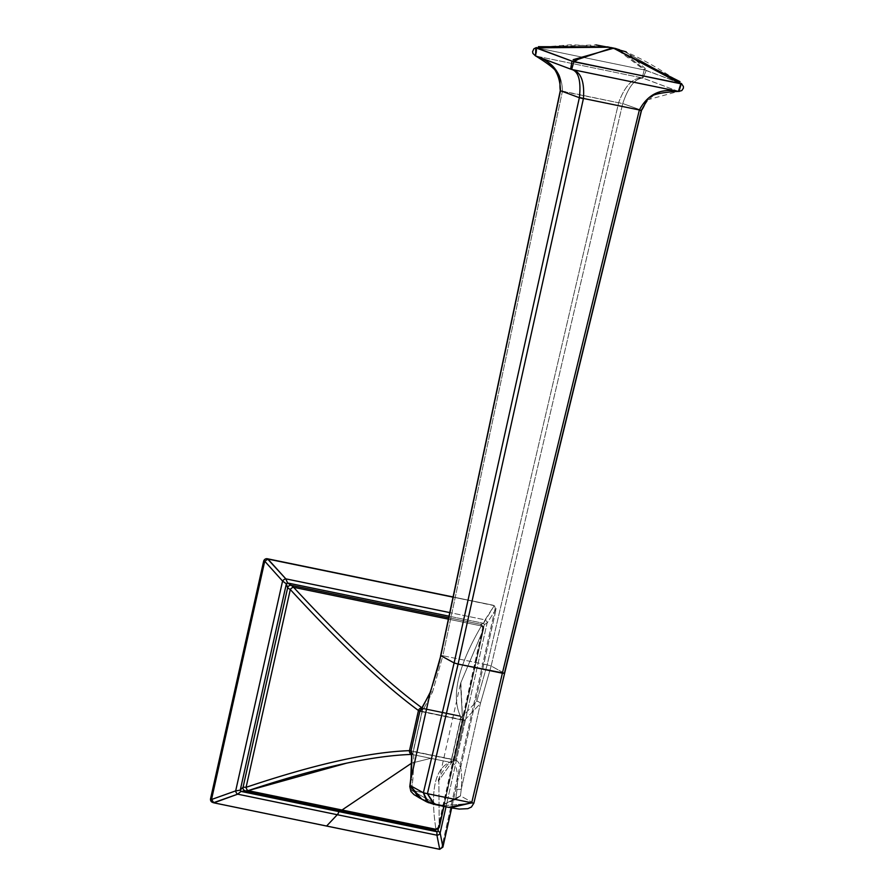 <?xml version="1.0" encoding="UTF-8"?>
<svg xmlns="http://www.w3.org/2000/svg" width="894" height="894" viewBox="0 0 894 894"><rect width="100%" height="100%" fill="white"/><g stroke="black" fill="none" stroke-linecap="round" stroke-linejoin="round"><path stroke-width="0.67" stroke-dasharray="4.47 3.35" d="M245.794 791.156L339.988 810.467A2.179 0.715 -78.4 0 0 339.876 810.411L243.816 790.072A3.263 3.14 136.5 0 0 245.369 790.955L434.618 829.9A3.263 2.917 121.9 0 0 438.328 827.363L439.2 827.062L438.865 780.406L453.571 759.732A3.263 3.196 -114.6 0 1 449.894 762.258C434.786 768.829 430.137 791.179 435.937 829.297C430.137 791.179 434.786 768.829 449.894 762.258L430.83 758.324L411.676 763.107L430.83 758.324L449.894 762.258A3.263 1.062 -78.4 0 0 451.425 759.442L432.361 755.508A3.263 1.062 101.6 0 1 430.83 758.324A3.263 1.062 -78.4 0 0 432.361 755.508L413.296 751.586A3.263 1.062 101.6 0 1 411.765 754.413L430.83 758.324L411.765 754.413A3.263 2.838 -92.2 0 1 411.374 754.279M339.765 810.422A2.179 0.715 101.6 0 1 339.888 810.422A2.179 0.715 101.6 0 1 339.988 810.467A9.789 3.196 -78.4 0 0 340.458 810.69M449.894 762.258A3.263 1.062 -78.4 0 0 451.425 759.442L413.296 751.586A3.263 1.062 101.6 0 1 411.765 754.413M462.544 719.581L460.544 683.441L462.544 719.581L453.604 759.766L413.173 751.228A3.263 1.062 -78.4 0 0 413.352 754.726L451.895 762.66A3.263 1.062 101.6 0 1 451.705 759.162L460.522 719.692L451.705 759.162L413.296 751.586L422.281 711.434L419.979 710.92L460.522 719.692A3.263 1.062 101.6 0 1 462.142 716.865L423.611 708.931A3.263 1.062 -78.4 0 0 421.99 711.758L413.374 751.273L421.99 711.758L460.321 719.648L422.281 711.434L460.399 719.29A3.263 1.062 -78.4 0 0 460.265 715.837L422.136 707.992L460.265 715.837C451.112 695.811 458.153 665.84 481.385 625.956L448.408 619.14L481.385 625.956C458.153 665.84 451.112 695.811 460.265 715.837A3.263 3.14 -23.8 0 1 462.544 719.581L460.399 719.29L451.425 759.442L453.604 759.766L462.578 719.614L460.399 719.29A3.263 1.062 -78.4 0 0 460.265 715.837M422.281 708.204A3.263 1.062 101.6 0 1 422.281 711.434A3.263 1.062 101.6 0 0 422.281 708.204M453.571 759.732L438.865 780.406L439.2 827.062L438.328 827.363L482.872 628.08L484.291 624.548L487.051 623.163L446.017 806.801L487.051 623.163A3.263 2.794 -148.6 0 0 485.051 619.866L483.542 623.319L480.57 624.303A3.263 2.95 -85.5 0 1 482.872 628.08L484.291 624.548A3.263 1.352 -128.5 0 0 483.542 623.319L449.034 616.189L483.542 623.319L480.57 624.303L290.639 585.291A3.263 3.174 -91.5 0 1 291.332 585.346L291.466 585.369M484.291 624.548L438.172 830.906L484.291 624.548L487.051 623.163L496.159 608.87L494.203 605.651L492.75 605.137L453.113 596.98L492.75 605.137A3.263 3.073 -69.4 0 1 495.064 608.948A3.263 3.073 110.6 0 0 492.75 605.137L453.079 597.147L494.203 605.651L485.051 619.866L449.794 612.591L485.051 619.866A3.263 2.794 31.4 0 1 487.051 623.163L496.159 608.87L494.203 605.651L483.542 623.319A3.263 1.352 51.5 0 1 484.291 624.548M438.049 829.42L438.127 827.375L438.049 829.42M483.408 629.275L443.837 806.354L483.408 629.275L482.872 628.08A3.263 2.95 94.5 0 0 480.57 624.303L481.385 625.956A3.263 2.827 30.3 0 1 483.408 629.275L460.544 683.441L483.408 629.275L482.872 628.08L438.328 827.363A3.263 2.917 -58.1 0 1 434.618 829.9L435.099 830.124M410.994 750.904L410.994 750.904A3.263 3.207 159.7 0 0 413.352 754.726A3.263 1.062 101.6 0 1 413.173 751.228L410.994 750.904L413.173 751.228L421.99 711.758L419.822 711.423L421.99 711.758A3.263 1.062 101.6 0 1 423.611 708.931A3.263 3.241 78 0 0 421.465 709.266L422.326 708.942A3.263 3.241 78 0 0 421.465 709.266M413.352 754.726C414.045 755.229 413.866 763.677 412.804 780.071C413.866 763.677 414.045 755.229 413.352 754.726L451.895 762.66A3.263 2.716 118.6 0 0 455.426 760.068L464.243 720.586L462.142 716.865L423.611 708.931L432.528 692.034L423.611 708.931M473.854 803.203L504.574 673.428L491.152 666.008L622.66 103.816L618.693 102.531C624.828 85.992 632.65 77.789 642.138 77.923L536.221 56.121A3.263 1.397 -69.3 0 1 535.919 56.087L536.936 47.84L536.221 56.121C553.107 61.418 561.857 73.029 562.482 90.965C561.857 73.04 553.107 61.418 536.221 56.121L642.138 77.923C632.65 77.789 624.828 85.992 618.693 102.531L622.66 103.816L491.152 666.008L487.163 664.857L618.637 102.788L560.303 90.64L562.482 90.965L442.876 655.738L487.163 664.857L618.637 102.788L560.247 90.909L562.427 91.21L442.876 655.738L440.831 655.648L442.876 655.738L432.528 692.034A3.263 1.464 21.6 0 0 430.103 692.537A3.263 1.464 -158.4 0 1 432.528 692.034L442.876 655.738L487.163 664.857L476.804 701.153L462.142 716.865L476.804 701.153A3.263 1.464 -158.4 0 1 480.424 703.477L464.243 720.586L462.142 716.865A3.263 1.062 -78.4 0 0 460.522 719.692L464.243 720.586L460.522 719.692L451.705 759.162L455.426 760.068L451.705 759.162A3.263 1.062 -78.4 0 0 451.895 762.66C456.644 763.957 458.376 772.796 457.08 789.178C458.376 772.796 456.644 763.957 451.895 762.66M448.71 807.338L442.854 805.717L473.686 803.136L504.417 673.294L491.152 666.008L480.424 703.477L464.243 720.586L455.426 760.068C460.667 761.766 462.623 771.444 461.293 789.078L460.432 795.861L442.094 805.304L442.854 805.717L436.82 804.477L420.146 798.286M450.654 807.763L442.854 805.717L473.686 803.136L460.432 795.861L455.661 799.381L457.08 789.178L455.661 799.381L411.385 790.274L412.804 780.071L411.385 790.274L410.123 785.502L411.385 790.274L436.06 804.052L421.577 798.945M410.748 779.02A3.263 0.894 -174 0 0 412.804 780.071M409.81 786.351L410.123 785.502M428.472 802.723L436.82 804.477L433.858 804.298M455.426 760.068C460.667 761.766 462.623 771.444 461.293 789.078L480.424 703.477A3.263 1.464 21.6 0 0 476.804 701.153L487.163 664.857L491.152 666.008L480.424 703.477L461.293 789.078L460.432 795.861L442.094 805.304L455.661 799.381L411.385 790.274L436.06 804.052L442.094 805.304L455.661 799.381L460.432 795.861L473.686 803.136L471.697 802.801M424.896 793.19L423.376 792.777M426.997 802.041L436.82 804.477M642.138 77.923L642.238 77.711A3.263 2.112 -89.7 0 0 642.965 78.069L642.752 78.08A3.263 2.894 83.6 0 1 642.138 77.923A3.263 2.894 -96.4 0 0 642.752 78.08C635.064 78.393 628.393 86.886 622.727 103.536L641.378 110.208C649.569 94.462 661.906 88.193 678.39 91.389L642.752 78.08C635.064 78.393 628.393 86.886 622.727 103.536L641.378 110.208M647.368 99.882L678.39 91.389L642.965 78.069L646.206 70.548L642.965 78.069M504.417 673.294L641.322 110.454M457.08 789.178A3.263 0.894 -174 0 0 461.293 789.078M619.497 49.762L646.206 70.548A3.263 2.928 -32.5 0 0 644.216 69.922L536.936 47.84L644.216 69.922L642.238 77.711L644.216 69.922A3.263 2.928 147.5 0 1 646.206 70.548L681.653 83.723L679.306 91.4A3.263 2.537 -84.4 0 1 678.736 91.445M678.244 91.389A3.263 1.43 -82.1 0 0 678.39 91.389L679.306 91.4L681.541 83.645L624.828 51.763L613.586 48.22L624.861 51.774L681.541 83.645A3.263 1.296 124.7 0 0 681.519 83.611M571.21 69.33L570.618 69.028L571.21 69.33M645.513 68.737L626.191 51.841M644.216 69.922L644.183 69.866A3.263 2.827 137.1 0 1 645.937 70.302A3.263 2.827 -42.9 0 0 644.183 69.866L615.787 48.567M615.262 48.432L613.25 48.086M624.828 51.763L619.006 49.572L645.937 70.302L681.541 83.645A3.263 1.296 -55.3 0 0 681.44 83.555C644.038 58.121 623.442 50.88 624.861 51.774M573.836 61.775L571.668 69.419M539.507 46.823L595.885 44.912M581.245 57.585L612.58 48.008L572.104 61.116M609.373 47.226L612.245 47.885L608.903 47.125L537.071 47.818A3.263 1.397 82.9 0 0 536.467 47.605L571.713 44.7L608.903 47.125M481.385 625.956L480.76 624.325L291.332 585.346L480.514 624.291L482.738 627.733L438.071 827.531L434.495 829.856L339.888 810.422M339.988 810.467L434.618 829.9M442.005 846.305A3.263 3.073 -69.4 0 1 438.283 848.853L439.289 849.233L438.283 848.853A3.263 3.073 110.6 0 0 442.005 846.305L495.064 608.948L496.159 608.87L451.671 807.964L496.069 609.328L495.064 608.948L442.005 846.305L443.022 846.685L442.005 846.305M212.873 802.466L438.283 848.853L212.873 802.466A3.263 3.073 -69.4 0 1 212.437 802.331M438.641 781.39C435.937 779.993 451.392 757.687 451.783 762.023L453.604 759.766L462.578 719.614L460.835 682.1L438.641 781.39M421.353 709.378L422.326 708.942M610.703 47.494L607.708 46.879M443.972 806.388L483.755 628.102L483.285 626.124L480.771 624.325L448.71 617.709M493.197 605.272L494.226 605.651"/><path stroke-width="1.34" d="M411.676 763.107L342.011 810.009L435.937 829.297L434.618 829.9L436.954 831.744L240.989 791.413L248.119 790.642L342.011 810.009L411.676 763.107M411.765 754.413C371.301 755.754 316.755 767.834 248.119 790.642L245.369 790.955A3.263 3.14 -43.5 0 1 243.079 787.178A3.263 3.14 136.5 0 0 243.816 790.072L245.805 791.168L340.458 810.69A9.789 3.196 -78.4 0 0 342.011 810.009L248.119 790.642A3.263 2.034 -108.5 0 1 246.096 787.312L243.079 787.178L246.096 787.312A3.263 2.034 71.5 0 0 248.119 790.642L346.425 763.208M245.794 791.156L240.989 791.413L240.24 790.173L286.359 583.816L287.622 587.894L243.079 787.178L240.24 790.173L286.359 583.816L287.577 582.977L286.359 583.816L282.571 581.078L286.359 583.816L287.622 587.894L290.304 589.537C341.284 644.898 384.007 685.217 418.459 710.518L409.486 750.658C369.066 752.077 314.599 764.292 246.096 787.312C314.599 764.292 369.066 752.077 409.486 750.658L410.961 751.061L409.486 750.658L418.459 710.518A3.263 2.783 -53.6 0 1 422.136 707.992A3.263 1.062 101.6 0 1 422.281 708.204A3.263 1.062 101.6 0 0 422.136 707.992C387.616 682.737 344.76 642.507 293.567 587.291C344.76 642.507 387.616 682.737 422.136 707.992L422.393 708.048M411.374 754.279A3.263 2.838 -92.2 0 1 409.486 750.658A3.263 2.838 -92.2 0 0 411.374 754.279M448.71 617.709L291.466 585.369L293.567 587.291L291.332 585.346A3.263 3.174 88.5 0 0 287.622 587.894L290.304 589.537L246.096 787.312L290.304 589.537A3.263 1.9 -42.7 0 1 293.567 587.291L448.408 619.14L293.567 587.291A3.263 1.9 137.3 0 0 290.304 589.537C341.284 644.898 384.007 685.217 418.459 710.518L419.979 710.92L418.459 710.518A3.263 2.783 -53.6 0 1 422.136 707.992M212.873 802.466A3.263 3.073 110.6 0 1 210.571 798.666L211.576 799.046L213.476 802.734L212.437 802.331A3.263 3.073 -69.4 0 1 210.571 798.666L263.618 561.309L264.635 561.689L263.618 561.309L210.571 798.666L211.576 799.046L264.635 561.689L211.52 799.504L235.681 790.877L282.571 581.078L264.78 561.253L267.943 559.074L264.78 561.253L282.571 581.078A3.263 1.844 -42.4 0 1 285.812 578.854L267.351 558.75A3.263 3.073 110.6 0 0 263.618 561.309A3.263 3.073 -69.4 0 1 267.351 558.75L453.113 596.98L267.351 558.75L453.079 597.147L267.943 559.074L285.812 578.854L287.577 582.977L291.332 585.346L287.577 582.977L285.812 578.854L449.794 612.591L285.812 578.854A3.263 1.844 137.6 0 0 282.571 581.078L235.681 790.877L240.24 790.173L243.079 787.178L287.622 587.894A3.263 3.174 -91.5 0 1 290.639 585.291L291.478 585.369M287.577 582.977L449.034 616.189L287.577 582.977M438.172 830.906L438.049 829.42L438.172 830.906L440.15 832.962L446.017 806.801L440.15 832.962L438.172 830.906A3.263 1.576 151.9 0 1 436.954 831.744A3.263 1.576 -28.1 0 0 438.172 830.906M339.876 810.411A2.179 0.715 -78.4 0 0 338.96 811.618A6.526 2.134 101.6 0 1 337.284 814.713L237.681 794.174A3.263 1.989 71 0 1 235.681 790.877L240.24 790.173L240.989 791.413L237.681 794.174A3.263 1.989 -109 0 1 235.681 790.877L211.52 799.504L213.878 802.846L439.736 849.3L436.92 835.186A3.263 2.939 -9.9 0 0 440.15 832.962L442.899 847.132L451.671 807.964L442.899 847.132L440.15 832.962A3.263 2.939 170.1 0 1 436.92 835.186L436.954 831.744L436.92 835.186L337.284 814.713L436.92 835.186L439.736 849.3L442.899 847.132L439.289 849.233L326.589 826.045L337.284 814.713L326.589 826.045L213.878 802.846L237.681 794.174L240.989 791.413L338.96 811.618A2.179 0.715 101.6 0 1 339.765 810.422M443.972 806.388L439.256 827.453L434.618 829.9L436.954 831.744L338.96 811.618A6.526 2.134 -78.4 0 1 337.284 814.713L237.681 794.174L213.476 802.734M438.328 827.363L439.2 827.062A3.263 2.961 171.3 0 1 435.937 829.297A3.263 2.961 -8.7 0 0 439.2 827.062L438.328 827.363M410.759 779.009L411.586 757.173L410.994 750.904L419.834 711.445L430.115 693.118L410.983 778.719C412.089 760.973 412.1 751.709 411.005 750.915L419.822 711.423L411.005 750.915C412.1 751.709 412.089 760.973 410.983 778.719A3.263 0.894 -174 0 0 410.748 779.02L409.81 786.351M434.674 804.444L427.421 793.693L471.697 802.801L502.372 673.204L458.097 664.086L454.107 662.935L440.831 655.648L430.115 693.118L419.834 711.445A3.263 3.241 78 0 1 421.465 709.266A3.263 3.241 78 0 0 419.834 711.445L422.326 708.942L421.353 709.378L430.103 692.537A3.263 1.464 21.6 0 0 430.115 693.118L410.983 778.719L410.123 785.502L410.983 778.719M409.776 786.541L410.894 791.402L413.933 794.576L420.146 798.286M418.705 797.482L410.123 785.502L409.787 786.496M421.577 798.945L410.123 785.502L423.376 792.777L428.472 802.723M442.854 805.717L436.82 804.477M410.123 785.502L423.376 792.777L454.107 662.935L423.376 792.777L427.421 793.693L458.097 664.086L427.421 793.693L471.697 802.801L448.71 807.338M423.376 792.777L426.997 802.041L433.858 804.298L427.421 793.693L424.896 793.19M430.115 693.118L440.831 655.648L560.415 91.009L440.831 655.648L454.107 662.935L458.097 664.086L504.417 673.294L502.372 673.204L471.697 802.801L473.842 803.203L471.406 807.036L467.83 808.668L459.259 809.07L450.654 807.763L471.697 802.801M641.322 110.454L504.417 673.294M641.378 110.208L647.368 99.882M678.736 91.445A3.263 2.537 -84.4 0 1 678.691 91.434L678.244 91.389A3.263 1.43 -82.1 0 1 678.121 91.356C660.722 88.048 647.804 94.25 639.366 109.973L641.479 110.577L639.299 110.241L502.372 673.204L639.366 109.973L583.436 98.452L458.097 664.086L583.38 98.731L579.357 97.703L454.107 662.935L579.357 97.703L560.471 90.719C560.08 72.816 551.9 61.273 535.919 56.087C551.9 61.273 560.08 72.816 560.471 90.719L579.357 97.703L583.436 98.452C584.687 81.265 580.798 71.598 571.747 69.464L678.121 91.356A3.263 1.43 97.9 0 0 678.244 91.389A3.263 1.43 97.9 0 0 678.39 91.389M678.691 91.434A3.263 2.537 -84.4 0 1 678.423 91.4L678.121 91.356C660.722 88.048 647.804 94.25 639.366 109.973L583.436 98.452C584.687 81.265 580.798 71.598 571.747 69.464L678.423 91.389L680.826 83.79A3.263 0.961 -54.6 0 1 681.586 83.656A3.263 0.961 -54.6 0 1 681.597 83.656M681.519 83.611A3.263 1.296 124.7 0 0 681.44 83.555A3.263 1.296 124.7 0 0 680.669 83.544L573.836 61.775A3.263 2.514 -115.6 0 0 572.026 61.161L570.618 69.028L571.21 69.33C578.429 71.006 581.167 80.382 579.413 97.457L583.436 98.452L579.413 97.457C581.167 80.382 578.429 71.017 571.21 69.33L570.618 69.028L572.026 61.161L535.785 47.818L535.595 55.964L571.21 69.33A3.263 2.939 -70.7 0 0 571.221 69.33A3.263 2.939 -70.7 0 0 571.747 69.464M571.165 69.307L535.573 55.964L535.785 47.818A3.263 1.676 -100.1 0 1 536.154 47.65A3.263 1.676 79.9 0 0 535.785 47.818L609.373 47.226M626.191 51.841L607.708 46.879L538.4 46.689M614.837 48.343L619.497 49.762M595.885 44.912L613.586 48.22L612.245 47.885L575.457 60.222M573.199 59.652L613.586 48.22L680.826 83.79L573.859 61.552A3.263 2.716 -119 0 0 572.104 61.116L572.026 61.161A3.263 2.514 64.4 0 1 573.836 61.775L581.245 57.585M681.653 83.723A3.263 0.961 125.4 0 0 680.826 83.79L678.423 91.389A3.263 2.537 95.6 0 0 679.306 91.4M571.668 69.419A3.263 3.252 -178.5 0 1 570.618 69.028A3.263 3.252 1.5 0 0 571.668 69.419L573.836 61.775M572.026 61.161L536.188 47.717A3.263 1.397 -97.1 0 1 536.467 47.605A3.263 1.397 82.9 0 0 536.188 47.717M679.999 81.633L613.25 48.086M680.669 83.544A3.263 1.296 -55.3 0 1 681.44 83.555L683.429 86.517L683.396 88.16L681.843 90.551L678.68 91.434M572.104 61.116A3.263 2.716 61 0 1 573.859 61.552M536.333 47.639A3.263 1.676 79.9 0 0 536.177 47.65L536.467 47.605A3.263 1.397 -97.1 0 1 537.071 47.818L536.936 47.84A3.263 1.676 79.9 0 0 536.556 47.661M443.837 806.354L439.2 827.062L443.837 806.354M434.618 829.9L435.937 829.297L342.011 810.009A9.789 3.196 101.6 0 1 340.458 810.69A9.789 3.196 101.6 0 1 339.988 810.467M419.409 797.873L426.304 801.661M449.269 807.472L435.233 804.589M430.103 692.537C436.507 672.947 440.027 660.61 440.675 655.537L560.303 90.64C558.337 77.219 567.176 75.42 535.919 56.087M473.854 803.203L504.574 673.428L641.534 110.32C648.921 100.027 641.333 93.579 678.244 91.389M535.573 55.964L532.925 53.439L532.589 51.662L533.908 48.768L536.177 47.65M616.022 48.589L610.703 47.494M435.11 830.124L340.458 810.69"/></g></svg>
